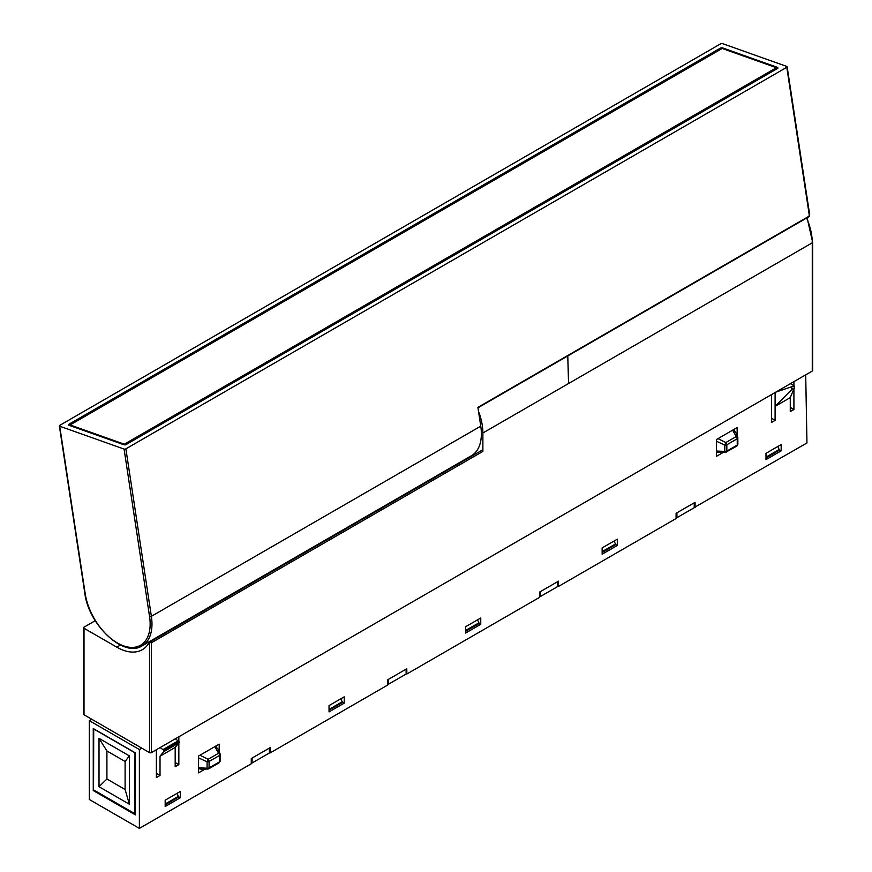 <?xml version="1.0" encoding="UTF-8"?>
<svg xmlns="http://www.w3.org/2000/svg" width="872" height="872" viewBox="0 0 872 872"><rect width="100%" height="100%" fill="white"/><g stroke="black" fill="none" stroke-linecap="round" stroke-linejoin="round"><path stroke-width="1.31" d="M124.162 444.84L68.735 425.176L68.757 424.337L720.555 48.025L722.354 47.818L777.78 67.482L777.759 68.321L125.96 444.633L124.162 444.84M68.735 425.176L68.757 424.337L68.932 425.242M480.755 426.157L477.9 407.388L809.412 215.994L786.784 67.286L125.884 448.851L151.368 616.33A47.633 27.501 60 0 1 142.114 645.847L471.501 455.675A47.633 27.501 -120 0 0 480.755 426.157L151.368 616.33A1.286 0.589 171.3 0 1 149.559 616.537L124.075 449.058L59.721 426.223L85.205 593.69A46.347 26.76 -120 0 0 123.584 645.858A46.347 26.76 -120 0 0 149.559 616.537M85.085 592.938A1.286 0.589 -8.7 0 0 84.846 593.363L59.351 425.885A1.286 0.589 -8.7 0 1 59.732 425.373L720.632 43.807A1.286 0.589 -8.7 0 1 722.441 43.6L786.795 66.436A1.286 0.589 -8.7 0 1 787.154 66.773A1.286 0.589 -8.7 0 1 786.784 67.286M777.857 68.256L777.78 67.482L777.759 68.321M124.075 449.058A1.286 0.589 -8.7 0 0 125.884 448.851M809.162 213.433L809.696 214.861L808.704 216.409M478.488 411.246A47.633 27.501 60 0 1 482.881 432.992L482.881 451.402L151.368 642.795L149.308 642.348A51.067 29.485 60 0 1 142.31 649.694A51.067 29.485 60 0 1 116.772 647.166L84.006 628.243L84.006 714.789L149.548 752.634L149.548 642.184M95.255 620.701L84.006 627.186A1.286 0.741 0 0 0 84.006 628.243M464.787 460.154A51.067 29.485 60 0 1 463.817 460.111M149.592 642.184L481.845 450.301L482.881 451.402M151.368 642.795L151.368 752.634L812.268 371.058L812.268 242.819A47.633 27.501 -120 0 0 806.633 218.033M812.268 241.773A1.286 0.741 180 0 1 812.649 242.296L812.649 370.535A1.286 0.741 180 0 1 812.268 371.058M151.368 752.634A1.286 0.741 180 0 1 149.548 752.634M84.006 714.789A1.286 0.741 180 0 1 83.625 714.266L83.625 627.72M89.315 720.654L139.378 749.56L139.378 828.4L89.315 799.493L89.315 720.654L91.745 719.258M694.232 507.515L806.96 442.976L805.706 374.851M139.378 749.56L141.809 748.165M93.26 790.555L93.26 728.545L135.443 752.896L135.443 814.906L93.26 790.555L94.002 790.13M139.378 828.4L251.278 763.796L251.278 758.542L270.244 747.587L270.244 752.852L387.746 685.011L387.833 679.702L406.788 668.759L406.875 673.969L539.55 597.364L539.55 592.11L558.516 581.155L558.516 586.42L676.094 518.535L676.094 513.281L695.071 502.327L695.071 507.58M198.554 768.657L202.402 769.344L208.637 768.864A2.147 1.243 60 0 1 208.103 768.951L207.863 769.126M178.836 736.775L178.836 740.895M178.836 743.097L178.836 764.635L175.185 766.728L175.185 747.457L160.023 756.22L160.023 775.491L156.371 777.595L156.371 749.735M722.888 452.623L716.533 456.296L716.533 439.477L737.167 427.563L737.167 435.379M204.549 769.398L198.554 772.865L198.554 756.046L219.188 744.132L219.188 751.315M602.138 554.221L602.138 547.921L617.311 539.158L617.311 545.469L602.138 554.221M465.583 633.061L465.583 626.75L480.755 617.997L480.755 624.298L465.583 633.061M329.038 711.901L329.038 705.59L344.211 696.826L344.211 703.137L329.038 711.901M165.179 806.502L165.179 800.191L180.351 791.438L180.351 797.738L165.179 806.502M765.998 459.62L765.998 453.32L781.17 444.557L781.17 450.868L765.998 459.62M793.912 388.836L793.912 409.513L790.272 411.617L790.272 397.599L775.099 406.363L775.099 420.38L771.458 422.484L771.458 394.624M793.912 381.663L793.912 385.686M180.351 797.738L178.553 796.703M781.17 450.868L779.361 449.821M344.211 703.137L342.413 702.102M480.755 624.298L478.957 623.262M617.311 545.469L615.501 544.422M270.244 752.852L269.404 752.787M406.167 673.914L406.875 673.969M558.516 586.42L557.677 586.355M790.272 407.42L793.912 409.513M790.424 383.68L794.218 385.871L794.218 388.105L790.272 397.599M775.742 392.149L794.218 385.871M794.218 388.105L791.787 389.512L775.099 406.363L775.099 392.52M771.458 418.277L775.099 420.38M178.836 764.635L175.185 762.531M179.131 741.68L179.131 742.519L163.958 751.283L163.958 750.443L179.131 741.68L175.337 738.791M175.185 747.457L179.131 742.519M160.023 775.491L156.371 773.388M163.958 751.283L160.023 756.22M160.165 747.544L163.958 750.443M791.787 387.266L791.787 389.512M540.378 596.535L557.677 586.551L557.677 581.646L540.378 591.63L540.378 596.535L539.55 592.982M388.454 684.248L406.167 674.023L406.058 669.184L388.563 679.277L388.454 684.248L387.8 681.49M252.117 762.967L269.404 752.983L269.404 748.078L252.117 758.062L252.117 762.967L251.278 759.414M676.934 517.696L694.232 507.711L694.232 502.806L676.934 512.791L676.934 517.696L676.094 514.153M602.138 552.477L615.512 544.782L615.49 544.019L602.138 551.573M614.052 541.043L615.49 544.019M602.171 552.488L602.192 551.703M340.952 698.712L342.423 702.451L329.071 710.168L329.093 709.372L342.391 701.688M177.092 793.313L178.564 797.063L165.211 804.769L165.233 803.973L178.531 796.289M777.911 446.431L779.372 450.181L766.03 457.887L765.998 456.961M779.35 449.418L766.052 457.092M477.507 619.872L478.946 622.859L465.583 630.402M478.946 622.859L478.968 623.622L465.615 631.328L465.637 630.532M716.533 451.042L724.785 451.423L724.785 445.08L716.533 441.276M717.972 438.649L725.853 442.551L736.262 436.534L732.633 430.179M725.853 452.176L724.785 451.423A2.147 1.243 0 0 0 726.834 451.107A2.147 1.243 60 0 1 726.387 452.088A2.147 1.243 60 0 1 725.853 452.176L721.678 452.677L716.533 451.914M724.785 445.08L725.853 442.551A2.147 1.243 60 0 1 726.834 444.764A2.147 1.243 180 0 1 724.785 445.08M736.262 436.534L737.81 437.559A2.147 1.243 180 0 1 737.876 437.875A2.147 1.243 180 0 1 737.243 438.747A2.147 1.243 -120 0 0 736.262 436.534M736.262 446.159A2.147 1.243 -120 0 0 736.807 446.072A2.147 1.243 -120 0 0 737.243 445.091L726.834 451.107L726.834 444.764L737.243 438.747L737.243 445.091A2.147 1.243 0 0 0 737.876 444.219L737.81 437.559M220.158 754.814L220.158 760.667A2.147 1.243 0 0 1 220.213 760.94L220.213 754.542A2.147 1.243 180 0 1 219.581 755.414L219.581 761.823A2.147 1.243 0 0 0 220.213 760.94L219.134 762.804A2.147 1.243 -120 0 0 219.581 761.823L209.073 767.883L209.073 761.485L219.581 755.414A2.147 1.243 -120 0 0 218.61 753.223L214.806 746.661M199.96 755.228L208.103 759.283L218.61 753.223L220.158 754.258A2.147 1.243 180 0 1 220.213 754.542L220.158 754.258M198.554 767.774L207.078 768.21L207.078 761.812L198.554 757.877M207.078 761.812L208.103 759.283A2.147 1.243 60 0 1 209.073 761.485A2.147 1.243 180 0 1 207.078 761.812M208.103 768.951L207.078 768.21A2.147 1.243 0 0 0 209.073 767.883A2.147 1.243 60 0 1 208.637 768.864L219.134 762.804A2.147 1.243 -120 0 1 218.61 762.891M135.443 813.303L134.822 813.696L93.555 789.869L93.718 728.807M134.986 752.623L134.822 813.696M134.822 752.721L93.555 728.894M129.361 755.882L99.016 738.355L99.016 786.708L129.361 804.235L129.361 755.882L125.11 761.485L106.907 750.966L106.907 779.001L99.016 786.708M99.016 738.355L106.907 750.966M129.361 804.235L125.11 789.52L125.11 761.485M106.907 779.001L125.11 789.52M69.368 425.394A1.286 0.741 60 0 1 70.098 424.947L124.325 444.197A1.286 0.741 60 0 1 125.11 444.905M721.471 48.876A1.286 0.741 60 0 1 722.19 48.461L776.418 67.711A1.286 0.741 60 0 1 777.301 68.594M720.708 49.061L720.555 48.025M722.354 47.818L722.463 48.559M142.114 645.847C123.857 658.164 88.595 625.006 84.846 593.363A1.286 0.589 -8.7 0 0 85.205 593.69M482.881 432.992L812.268 242.819A1.286 0.741 180 0 0 812.649 242.296L807.101 217.76M120.467 645.04L116.772 647.166M163.86 751.61L179.033 742.846M178.531 740.633L163.358 749.386M725.58 452.361L736.807 446.072L737.876 444.219A2.147 1.243 0 0 0 737.81 443.903M722.19 48.461L70.098 424.947M776.418 67.711L124.325 444.197M477.965 407.791L809.249 216.529L809.696 214.861L787.154 66.773M567.792 355.929L568.599 383.506M568.566 383.517L567.748 355.95M481.845 450.301L149.428 642.228M737.788 437.254L735.75 432.458L733.385 429.743M220.136 753.975L218.055 749.201L215.558 746.236M721.722 48.483L69.618 424.969"/></g></svg>
